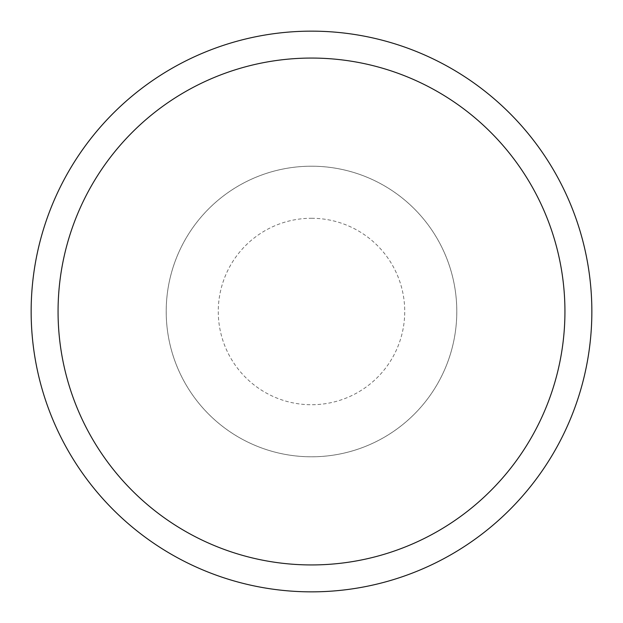 <?xml version="1.0" encoding="UTF-8"?>
<svg xmlns="http://www.w3.org/2000/svg" width="623" height="623" viewBox="0 0 623 623"><rect width="100%" height="100%" fill="white"/><g stroke="black" fill="none" stroke-linecap="round" stroke-linejoin="round"><path stroke-width="0.47" stroke-dasharray="3.12 2.34" d="M311.5 166.201A145.299 145.299 0 0 1 456.799 311.5A145.299 145.299 0 0 1 311.5 456.799A145.299 145.299 0 0 1 166.201 311.5A145.299 145.299 0 0 1 311.5 166.201A145.299 145.299 0 0 1 456.799 311.5A145.299 145.299 0 0 1 311.5 456.799A145.299 145.299 0 0 1 166.201 311.5A145.299 145.299 0 0 1 311.5 166.201M311.5 31.15A280.35 280.35 0 0 1 591.85 311.5A280.35 280.35 0 0 1 311.5 591.85A280.35 280.35 0 0 1 31.15 311.5A280.35 280.35 0 0 1 311.5 31.15M311.5 166.216A145.284 145.284 0 0 1 456.784 311.5A145.284 145.284 0 0 1 311.5 456.784A145.284 145.284 0 0 1 166.216 311.5A145.284 145.284 0 0 1 311.5 166.216M311.5 218.268A93.232 93.232 0 0 1 404.732 311.5A93.232 93.232 0 0 1 311.5 404.732A93.232 93.232 0 0 1 218.268 311.5A93.232 93.232 0 0 1 311.5 218.268"/><path stroke-width="0.93" d="M311.5 31.15A280.35 280.35 0 0 1 591.85 311.5A280.35 280.35 0 0 1 311.5 591.85A280.35 280.35 0 0 1 31.15 311.5A280.35 280.35 0 0 1 311.5 31.15M311.5 58.064A253.436 253.436 0 0 1 564.936 311.5A253.436 253.436 0 0 1 311.5 564.936A253.436 253.436 0 0 1 58.064 311.5A253.436 253.436 0 0 1 311.5 58.064"/></g></svg>
